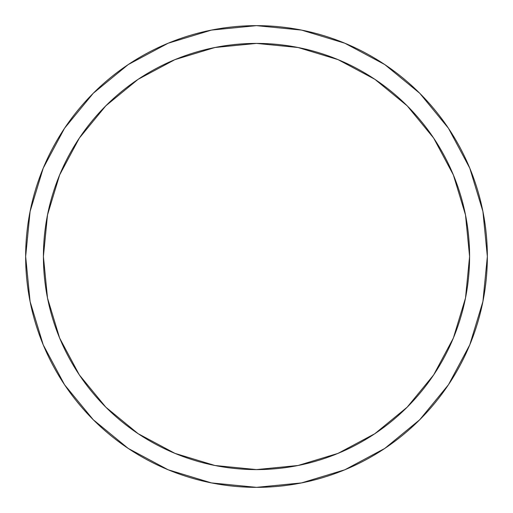 <?xml version="1.0" encoding="UTF-8"?>
<svg xmlns="http://www.w3.org/2000/svg" width="513" height="513" viewBox="0 0 513 513"><rect width="100%" height="100%" fill="white"/><g stroke="black" fill="none" stroke-linecap="round" stroke-linejoin="round"><path stroke-width="0.77" d="M448.445 128.244L419.737 93.263L384.756 64.555L419.737 93.263L448.445 128.244L419.737 93.263L384.756 64.555L419.737 93.263L448.445 128.244L469.78 168.155L482.913 211.465L487.35 256.5A230.85 230.85 0 0 1 256.5 487.35A230.85 230.85 0 0 1 25.65 256.5A230.85 230.85 0 0 1 256.5 25.65A230.85 230.85 0 0 1 487.35 256.5L482.913 301.535L469.78 344.845L448.445 384.756L419.737 419.737L448.445 384.756L419.737 419.737L384.756 448.445L419.737 419.737L448.445 384.756M128.244 64.555L93.263 93.263L64.555 128.244L93.263 93.263L128.244 64.555L93.263 93.263L64.555 128.244L93.263 93.263L128.244 64.555L168.155 43.22L211.465 30.087L256.5 25.65L301.535 30.087L344.845 43.22L384.756 64.555M64.555 384.756L93.263 419.737L128.244 448.445L93.263 419.737L64.555 384.756L93.263 419.737L128.244 448.445L93.263 419.737L64.555 384.756L43.22 344.845L30.087 301.535L25.65 256.5L30.087 211.465L43.22 168.155L64.555 128.244M327.531 55.596A213.094 213.094 0 0 1 256.5 469.594A213.094 213.094 0 0 1 185.469 55.596M206.245 49.421A213.094 213.094 0 0 1 229.183 45.163M229.266 45.157A213.094 213.094 0 0 1 242.508 43.868M242.591 43.861A213.094 213.094 0 0 1 256.494 43.406L256.532 43.406A213.094 213.094 0 0 1 322.087 53.756M384.756 448.445L419.737 419.737L384.756 448.445L344.845 469.78L301.535 482.913L256.5 487.35L211.465 482.913L168.155 469.78L128.244 448.445M136.888 432.857L138.382 433.857M139.863 434.838L137.651 433.37M333.084 455.352L338.804 453.056M375.888 433.004L375.522 433.254M79.323 374.888L105.819 407.181L79.323 374.888L59.63 338.048L47.504 298.072L43.406 256.5A213.094 213.094 0 0 1 256.5 43.406A213.094 213.094 0 0 1 469.594 256.5L465.496 298.072L453.37 338.048L433.677 374.888L407.181 407.181L374.888 433.677L407.04 407.322M215.729 47.343L212.966 47.901L215.723 47.343M300.022 47.901L297.284 47.343L300.028 47.901M433.677 138.112L407.181 105.819L433.677 138.112L453.37 174.952L465.496 214.928L469.594 256.5M138.112 79.323L105.819 105.819L138.112 79.323L174.952 59.63L214.928 47.504L256.5 43.406L298.072 47.504L338.048 59.63L374.888 79.323L407.181 105.819M43.406 256.5L47.504 214.928L59.63 174.952L79.323 138.112L105.819 105.819M374.888 433.677L338.048 453.37L298.072 465.496L256.5 469.594L214.928 465.496L174.952 453.37L138.112 433.677L105.819 407.181M374.856 433.703L367.513 438.391"/></g></svg>
